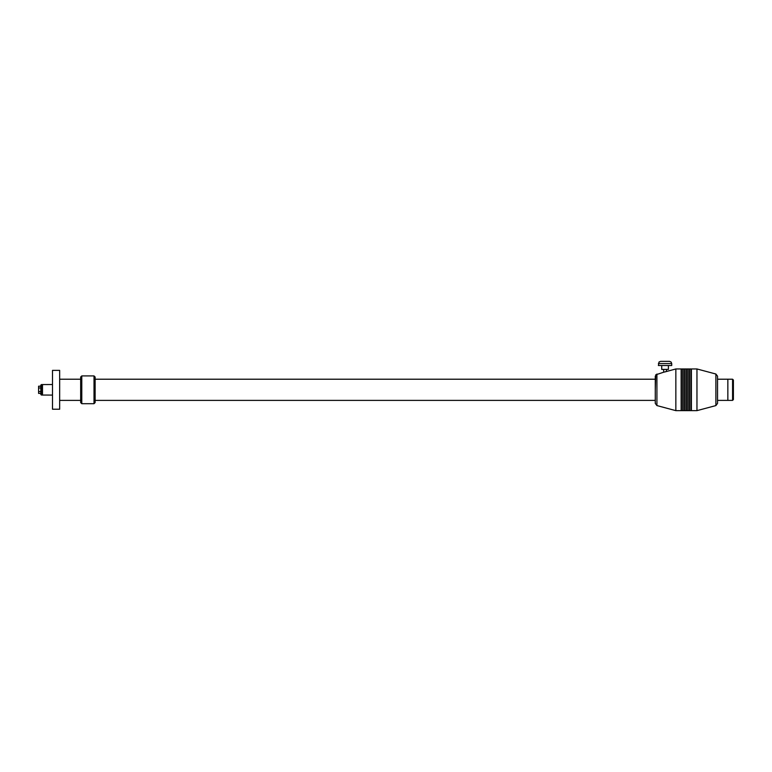 <?xml version="1.0" encoding="UTF-8"?>
<svg xmlns="http://www.w3.org/2000/svg" width="772" height="772" viewBox="0 0 772 772"><rect width="100%" height="100%" fill="white"/><g stroke="black" fill="none" stroke-linecap="round" stroke-linejoin="round"><path stroke-width="1.16" d="M655.274 379.216L95.12 379.216M95.12 400.388L655.274 400.388M95.12 402.588L95.12 377.016L94.01 375.906L94.01 403.698L95.12 402.588M94.01 403.698L81.784 403.698L81.784 375.906L94.01 375.906M81.784 375.906L80.674 377.016L80.674 402.588L81.784 403.698M59.666 379.216L80.674 379.216M80.674 400.388L59.666 400.388M59.666 409.228L59.666 370.377L52.496 370.377L52.496 409.228L59.666 409.228M41.379 384.581L41.379 395.023L40.819 394.473L40.819 385.132L41.379 384.581L52.496 384.524M52.496 395.081L42.489 395.052L42.489 384.524M41.379 395.023L42.489 395.052M40.819 386.193L38.6 386.193L38.6 387.998L40.819 387.998M40.819 391.607L38.6 391.607L38.6 387.998M38.6 391.607L38.6 393.411L40.819 393.411M655.274 376.176L655.274 389.802L655.737 374.825L663.669 372.22L663.669 369.412M664.788 371.969L675.847 368.958L675.847 410.646L656.924 405.58L656.924 374.024M666.448 369.412L666.448 371.477L663.669 372.22M661.72 365.523L661.72 369.412L668.398 369.412L668.398 365.523M658.391 365.523L671.727 365.523L671.727 363.573L671.08 362L669.507 361.354L660.61 361.354L669.507 361.354L660.61 361.354L659.037 362L658.391 365.523M675.847 410.646L681.126 410.646L681.126 368.958L675.847 368.958M681.126 410.646L681.126 368.958M681.406 410.366L681.406 369.238M681.676 410.646L682.795 410.646L682.795 368.958L681.676 368.958M682.795 410.646L682.795 368.958M683.066 410.366L683.066 369.238M683.345 410.646L684.455 410.646L684.455 368.958L683.345 368.958M684.455 410.646L684.455 368.958M684.735 410.366L684.735 369.238M685.015 410.646L686.125 410.646L686.125 368.958L685.015 368.958M686.125 410.646L686.125 368.958M686.404 410.366L686.404 369.238M686.684 410.646L687.794 410.646L687.794 368.958L686.684 368.958M687.794 410.646L687.794 368.958M688.074 410.366L688.074 369.238M688.354 410.646L689.464 410.646L689.464 368.958L688.354 368.958M689.464 410.646L689.464 368.958M689.743 410.366L689.743 369.238M690.014 410.646L691.133 410.646L691.133 368.958L690.014 368.958M691.133 410.646L691.133 368.958M691.403 410.366L691.403 369.238M691.683 410.646L696.962 410.646L696.962 368.958L691.683 368.958M696.962 410.646L715.885 405.58L715.885 374.024L696.962 368.958M727.851 400.388L717.535 400.388L717.535 376.176L717.535 379.216L732.57 379.216L732.57 400.388L727.851 400.388L727.851 379.216M732.57 400.388L733.4 399.558L733.4 380.046L732.57 379.216M658.391 363.573L671.727 363.573M656.924 405.58L655.274 403.428L655.274 389.802M665.059 361.354L669.507 361.354M715.885 405.58L717.535 403.428L717.535 376.176L715.885 374.024"/></g></svg>
